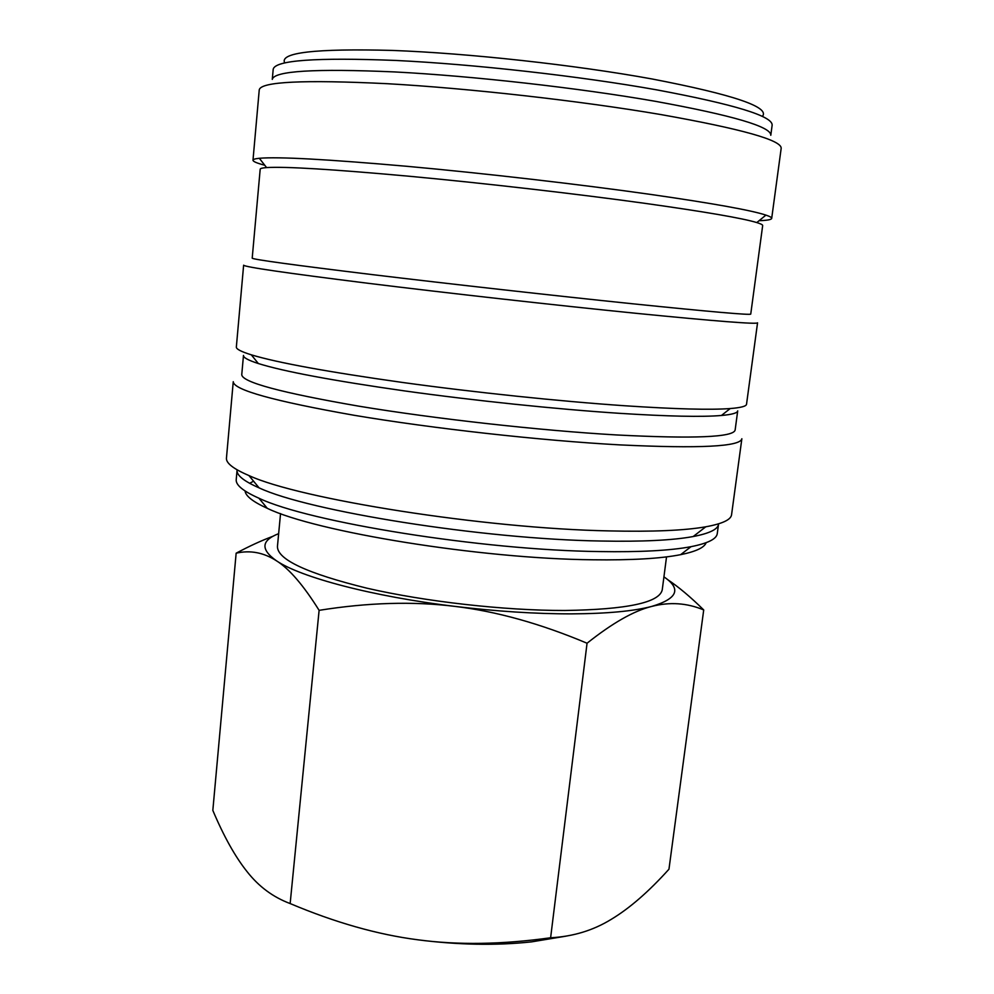 <?xml version="1.0" encoding="UTF-8"?>
<svg xmlns="http://www.w3.org/2000/svg" width="994" height="994" viewBox="0 0 994 994"><rect width="100%" height="100%" fill="white"/><g stroke="black" fill="none" stroke-linecap="round" stroke-linejoin="round"><path stroke-width="1.49" d="M259.061 487.843C307.916 511.053 482.575 539.208 600.848 541.022C641.975 541.817 672.752 540.326 693.178 536.536C709.505 533.405 717.954 529.28 718.538 524.173L717.27 533.554C716.662 538.959 707.914 543.333 691.016 546.675C670.552 550.577 640.049 552.217 599.531 551.571C481.966 550.216 308.475 522.049 258.925 498.205C243.195 491.198 235.628 484.997 236.224 479.593L237.069 470.174C236.51 475.269 243.841 481.171 259.061 487.843L248.922 475.542C233.379 468.895 225.899 463.055 226.458 458.035L233.255 381.696C233.491 389.897 273.735 401.079 353.988 415.256C432.825 428.551 540.773 440.578 619.809 444.89C699.714 448.692 740.393 446.641 741.859 438.739L731.572 514.693C731.012 519.713 722.427 523.751 705.79 526.795C684.617 530.523 652.399 531.902 609.111 530.908C484.476 528.547 299.38 499.05 248.922 475.542M706.15 542.687C704.411 547.557 695.899 551.558 680.641 554.664C660.824 558.578 631.525 560.293 592.772 559.784C480.413 558.814 315.371 531.778 267.262 508.307C253.072 501.883 245.667 496.105 245.046 490.961M258.328 363.531C283.874 371.507 332.679 380.64 404.769 390.94C474.56 400.669 556.28 409.155 619.013 413.293C667.918 416.399 702.062 417.132 721.433 415.48C732.069 414.535 737.498 412.995 737.71 410.857L735.138 430.004C733.684 437.285 694.085 438.926 616.33 434.937C539.667 430.489 435.273 418.834 358.909 406.186C281.128 392.729 242.076 382.218 241.753 374.663L243.48 355.417C243.219 357.554 248.165 360.263 258.328 363.531L251.32 354.833C241.082 351.64 236.1 349.031 236.348 346.993L243.629 265.187C244.425 266.964 285.626 272.965 367.221 283.178C447.35 293.093 556.665 305.344 636.185 313.321C716.5 321.261 756.956 324.429 757.552 322.826L746.531 404.223C746.332 406.26 740.878 407.702 730.192 408.546C710.449 410.05 675.274 409.106 624.692 405.751C559.784 401.303 474.921 392.444 402.57 382.466C327.846 371.93 277.438 362.711 251.32 354.833M266.591 167.588C285.166 166.408 332.99 169.328 410.037 176.323C484.836 183.306 576.52 193.867 645.056 203.36C705.131 211.797 742.381 218.195 756.794 222.569C760.832 223.799 762.796 224.806 762.671 225.563L750.743 314.104C750.147 315.222 710.76 311.793 632.594 303.779C555.46 295.802 449.748 283.949 372.141 274.592C293.056 264.951 253.085 259.484 252.203 258.179L260.192 169.204C260.242 168.433 262.379 167.899 266.591 167.588L259.335 158.282C255.16 158.705 253.035 159.351 252.985 160.22C253.01 161.513 256.937 163.19 264.764 165.24M759.093 220.693C767.182 220.419 771.381 219.662 771.692 218.407C771.829 217.537 769.903 216.443 765.927 215.114C751.439 210.293 713.12 203.41 650.983 194.464C580.086 184.399 484.836 173.391 407.316 166.333C327.486 159.301 278.158 156.617 259.335 158.282M771.692 218.407L781.172 148.367C781.93 140.216 741.847 128.959 660.923 114.571C580.67 100.891 469.305 88.329 387.2 83.695C303.555 79.619 260.9 81.67 259.248 89.82L252.985 160.22M770.785 135.296C771.468 126.81 732.976 115.478 655.294 101.301C578.67 87.919 472.809 75.991 394.581 71.928C314.812 68.449 274.033 70.934 272.281 79.383L273.201 69.257C275.003 60.249 315.856 57.317 395.749 60.448C474.076 64.212 580.049 76.153 656.711 89.858C734.417 104.395 772.897 116.186 772.139 125.219L770.785 135.296M762.336 116.46C770.437 107.215 733.684 94.716 652.064 78.973C575.128 64.945 468.075 53.191 392.22 50.421C315.222 48.42 279.389 52.583 284.694 62.883M566.046 936.149L531.554 941.865C496.217 945.679 458.284 944.983 417.766 939.79C377.608 934.609 335.077 922.519 290.149 903.558C273.176 897.234 258.85 886.636 247.158 871.75C235.305 856.952 223.861 836.501 212.828 810.396L236.15 553.186C250.19 549.968 263.646 552.515 276.518 560.827C260.428 549.496 261.136 540.438 278.655 533.654M663.93 576.868C681.673 588.87 677.61 598.711 651.753 606.415C633.675 611.173 606.949 613.671 571.562 613.87C535.592 613.907 496.677 611.397 454.83 606.377C372.489 596.475 300.499 577.253 276.518 560.827C289.279 568.804 303.468 585.304 319.111 610.341C368.066 602.526 413.305 601.208 454.83 606.377C496.354 611.322 540.438 623.611 587.056 643.23C612.441 623.039 633.998 610.763 651.753 606.415C669.732 601.768 687.053 602.948 703.715 609.943L668.962 869.203C648.796 891.606 629.587 908.305 611.31 919.301C593.219 930.434 572.979 936.584 550.614 937.764C502.144 944.536 457.861 945.207 417.766 939.79M666.527 556.888L662.265 589.678C659.743 602.588 627.239 609.533 564.754 610.49C504.641 610.602 425.121 601.631 366.811 588.162C307.171 573.451 277.376 559.572 277.438 546.514L280.544 513.587M273.015 536.263C261.869 540.388 249.581 546.029 236.15 553.186M703.715 609.943C690.631 597.046 678.567 586.92 667.533 579.539M319.111 610.341L290.149 903.558M587.056 643.23L550.614 937.764M249.656 483.332L253.569 481.183M680.641 554.664L691.016 546.675M693.178 536.536L705.79 526.795M721.433 415.48L730.192 408.546M756.794 222.569L765.927 215.114M267.262 508.307L258.925 498.205"/></g></svg>
